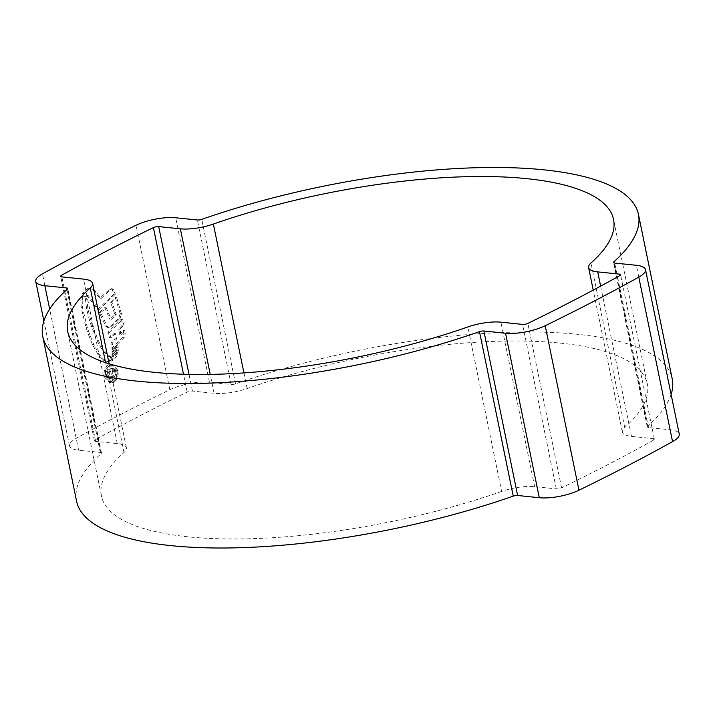 <?xml version="1.0" encoding="UTF-8"?>
<svg xmlns="http://www.w3.org/2000/svg" width="715" height="715" viewBox="0 0 715 715"><rect width="100%" height="100%" fill="white"/><g stroke="black" fill="none" stroke-linecap="round" stroke-linejoin="round"><path stroke-width="0.54" stroke-dasharray="3.58 2.68" d="M501.635 491.428A278.618 83.315 168.4 0 1 187.938 536.804A278.618 83.315 168.4 0 1 101.459 496.013A278.618 83.315 168.4 0 1 124.017 452.47A29.324 8.768 -11.6 0 0 126.394 447.885A29.324 8.768 -11.6 0 0 117.296 443.595L95.622 441.361A3.915 1.171 168.4 0 1 94.416 440.789A3.915 1.171 168.4 0 1 95.309 439.779A1339.32 400.507 168.4 0 1 187.16 392.079A3.915 1.171 168.4 0 1 192.442 391.078L214.107 393.313A29.324 8.768 -11.6 0 0 247.131 388.54A278.618 83.315 168.4 0 1 647.307 383.964A278.618 83.315 168.4 0 1 624.74 427.499A29.324 8.768 -11.6 0 0 622.372 432.083A29.324 8.768 -11.6 0 0 631.47 436.373L653.135 438.617A3.915 1.171 168.4 0 1 654.35 439.189A3.915 1.171 168.4 0 1 653.456 440.19A1339.32 400.507 168.4 0 1 561.606 487.889A3.915 1.171 168.4 0 1 556.315 488.89L534.65 486.656A29.324 8.768 -11.6 0 0 501.635 491.428L467.869 326.943M671.117 394.457A304.036 90.921 168.4 0 1 647.584 426.363A3.915 1.171 -11.6 0 0 647.272 426.971A3.915 1.171 -11.6 0 0 648.478 427.543L670.143 429.778A29.324 8.768 168.4 0 1 679.25 434.077M76.559 501.117A304.036 90.921 168.4 0 1 101.181 453.605A3.915 1.171 -11.6 0 0 101.494 452.997A3.915 1.171 -11.6 0 0 100.279 452.425L78.614 450.191A29.324 8.768 168.4 0 1 69.516 445.892A29.324 8.768 168.4 0 1 76.21 438.349A1364.738 408.113 168.4 0 1 169.804 389.747A29.324 8.768 168.4 0 1 209.45 382.248L231.115 384.482A3.915 1.171 -11.6 0 0 235.521 383.848A304.036 90.921 168.4 0 1 672.207 378.852M112.219 382.257C115.884 379.763 117.349 375.768 116.608 370.29L111.317 364.203L108.626 364.757C104.98 367.251 103.523 371.237 104.265 376.725L109.556 382.811L113.622 382.4L110.95 382.963L105.65 376.868C104.908 371.389 106.365 367.403 110.03 364.9L112.72 364.346L118.011 370.433C118.753 375.92 117.287 379.906 113.622 382.4M110.825 357.67L105.597 353.97L101.164 348.125L96.82 340.188L89.876 321.938L86.56 308.764L85.085 296.564L83.074 295.894L81.993 296.466L80.831 299.88L82.154 300.014L83.333 296.609L84.754 296.055L83.405 295.912L86.444 296.698L87.909 308.907L91.234 322.081L98.196 340.331L102.558 348.268L106.991 354.113L112.228 357.813L110.888 360.575L108.501 361.817L107.009 361.665L109.484 360.431L110.825 357.67L112.228 357.813M103.112 360.11L108.501 361.817L103.112 360.11L97.785 354.166L92.432 344.442L88.267 334.128L86.041 327.613L81.224 307.709L80.831 299.88M114.034 294.08L97.624 309.425L86.944 295.581L83.449 293.552L82.189 293.668L86.953 289.003L88.356 288.225L90.975 288.377L89.268 288.181L92.718 289.647L99.841 298.146L110.181 288.753L111.88 289.11L114.034 294.08L115.365 294.223L113.569 289.816L112.309 288.762L110.932 289.28L101.244 298.298L94.112 289.798L90.975 288.377L88.338 289.146L83.539 293.802L84.799 293.695L88.32 295.724L99.028 309.568L115.365 294.223M83.449 293.552L84.799 293.695L83.449 293.552M115.276 297.404L120.138 313.671L121.443 313.805L120.174 318.229L111.37 326.916L108.912 327.863L107.277 326.46L100.726 312.696L106.195 307.754L111.263 319.408L116.304 314.698L111.906 302.391L116.599 297.538L115.276 297.404L110.539 302.248L114.945 314.555L109.878 319.265L111.263 319.408M120.138 313.671L118.842 318.095L109.976 326.773L107.518 327.72L105.874 326.317L99.322 312.553L104.801 307.611L109.878 319.265M121.38 319.051L122.533 324.905L118.619 329.061L119.664 334.584L121.014 334.718L124.767 330.696L125.232 334.03L124.258 337.417L113.238 348.375L112.228 343.111L116.617 339.044L115.472 333.637L110.95 337.811L109.359 332.368L122.685 319.194L121.38 319.051L107.956 332.225L109.547 337.668L110.95 337.811M119.664 334.584L123.454 330.553L123.918 333.896L122.935 337.283L111.844 348.232L110.825 342.968L115.231 338.901L114.087 333.494L109.547 337.668M116.617 345.399L116.813 347.213L112.13 351.637L113.524 351.789L113.354 349.823L117.993 345.533L116.617 345.399L111.96 349.68L112.13 351.637M116.742 348.911L116.903 350.672L111.969 355.31L113.372 355.453L113.444 353.487L118.127 349.054L116.742 348.911L112.041 353.344L111.969 355.31M111.906 356.669L116.518 352.593L115.49 356.061L110.378 360.914L111.906 356.669L113.31 356.812L111.781 361.057L116.885 356.204L117.912 352.736L113.31 356.812M116.608 370.29L118.011 370.433M104.265 376.725L105.65 376.868M108.626 364.757L110.03 364.9M117.099 370.915L112.541 365.705L110.28 366.169C107.161 368.296 105.909 371.711 106.544 376.394L111.084 381.604L113.354 381.14C116.482 379.004 117.725 375.598 117.099 370.915L115.705 370.772C116.331 375.429 115.079 378.843 111.951 380.997L113.354 381.14M111.951 380.997L109.681 381.47L105.168 376.251C104.524 371.577 105.766 368.171 108.877 366.026L110.28 366.169M108.877 366.026L111.138 365.553L115.705 370.772M116.813 347.213L118.198 347.356L117.993 345.533M113.524 351.789L118.198 347.356M111.96 349.68L113.354 349.823M116.903 350.672L118.288 350.815L118.127 349.054M113.372 355.453L118.288 350.815M112.041 353.344L113.444 353.487M110.378 360.914L111.781 361.057M115.49 356.061L116.885 356.204M116.518 352.593L117.912 352.736M122.533 324.905L123.838 325.039L122.685 319.194M121.014 334.718L119.968 329.204L123.838 325.039M118.619 329.061L119.968 329.204M123.454 330.553L124.767 330.696M123.918 333.896L125.232 334.03M111.844 348.232L113.238 348.375M110.825 342.968L112.228 343.111M115.231 338.901L116.617 339.044M114.087 333.494L115.472 333.637M107.956 332.225L109.359 332.368M121.443 313.805L116.599 297.538M109.976 326.773L111.37 326.916M105.874 326.317L107.277 326.46M99.322 312.553L100.726 312.696M104.801 307.611L106.195 307.754M114.945 314.555L116.304 314.698M110.539 302.248L111.906 302.391M97.624 309.425L99.028 309.568M86.944 295.581L88.32 295.724M82.189 293.668L83.539 293.802M86.953 289.003L88.338 289.146M99.841 298.146L101.244 298.298M109.574 289.146L110.932 289.28M85.085 296.564L86.444 296.698M81.993 296.466L83.333 296.609M82.154 300.014L82.529 307.843L87.364 327.747L89.598 334.262L93.781 344.576L99.153 354.3L104.497 360.253M106.794 375.304L109.395 378.521L111.272 378.083C113.488 376.877 114.409 374.696 114.016 371.523L111.719 368.413L110.736 368.556L111.04 370.039L112.863 370.173L112.139 368.708L113.122 368.556L115.419 371.675C115.812 374.83 114.901 377.011 112.675 378.226L110.798 378.673L108.188 375.447L110.181 369.727L110.476 371.201L109.109 375.071L110.87 377.136L112.344 376.769L114.346 372.166L112.443 370.182L111.04 370.039L112.943 372.015L110.941 376.617L109.467 376.993L107.715 374.928L109.082 371.058L108.778 369.584L106.794 375.304L108.188 375.447M110.736 368.556L112.139 368.708M114.016 371.523L115.419 371.675M112.943 372.015L114.346 372.166M107.715 374.928L109.109 375.071M109.082 371.058L110.476 371.201M108.778 369.584L110.181 369.727M101.181 453.605L67.416 289.119M169.804 389.747L136.047 225.261M76.21 438.349L42.444 273.863M670.143 429.778L636.386 265.292M100.279 452.425L66.861 289.62M78.614 450.191L49.666 309.13M209.45 382.248L175.693 217.762M231.115 384.482L197.358 219.997M235.521 383.848L201.755 219.362M647.584 426.363L614.033 262.923M648.478 427.543L614.721 263.057M653.456 440.19L653.135 438.617M561.606 487.889L527.84 323.403M556.315 488.89L522.558 324.404M534.65 486.656L500.893 322.17M124.017 452.47L105.579 362.648M117.296 443.595L83.53 279.109M95.622 441.361L61.865 276.875L95.309 439.779M187.16 392.079L183.496 374.24M192.442 391.078L189.019 374.383M214.107 393.313L210.228 374.401M247.131 388.54L243.922 372.917M624.74 427.499L590.983 263.013M631.47 436.373L600.636 286.134M105.168 376.251L106.544 376.394M111.156 359.627L112.559 359.77M116.036 354.694L117.43 354.837M122.935 337.283L124.258 337.417M120.057 313.313L121.371 313.447M118.842 318.095L120.174 318.229M112.237 289.673L113.569 289.816M88.356 288.225L89.741 288.368M92.718 289.647L94.112 289.798M81.358 297.538L82.69 297.681M81.224 307.709L82.529 307.843M86.041 327.613L87.364 327.747M88.267 334.128L89.598 334.262M92.432 344.442L93.781 344.576M97.785 354.166L99.153 354.3M109.484 360.431L110.888 360.575M108.26 356.338L109.663 356.481M105.597 353.97L106.991 354.113M101.164 348.125L102.558 348.268M99.76 345.863L101.146 346.006M96.82 340.188L98.196 340.331M93.719 333.011L95.086 333.154M91.252 326.38L92.61 326.514M89.876 321.938L91.234 322.081M86.56 308.764L87.909 308.907M110.941 376.617L112.344 376.769M111.272 378.083L112.675 378.226M101.494 452.997L67.728 288.511M69.516 445.892L43.883 321.026M647.272 426.971L613.506 262.485M654.35 439.189L620.584 274.694M101.459 496.013L67.693 331.519M126.394 447.885L109.136 363.792M94.416 440.789L60.65 276.294M647.307 383.964L613.542 219.478M622.372 432.083L593.227 290.111M109.556 382.811L110.95 382.963M111.317 364.203L112.72 364.346M111.138 365.553L112.541 365.696M109.681 381.47L111.084 381.613M107.518 327.72L108.912 327.863M110.968 288.628L112.309 288.762M111.719 368.413L113.122 368.556M109.467 376.993L110.87 377.136M109.395 378.53L110.798 378.673"/><path stroke-width="1.07" d="M467.869 326.943A278.618 83.315 168.4 0 1 154.172 372.318A278.618 83.315 168.4 0 1 67.693 331.519A278.618 83.315 168.4 0 1 90.26 287.984A29.324 8.768 -11.6 0 0 92.628 283.399A29.324 8.768 -11.6 0 0 83.53 279.109L61.865 276.875A3.915 1.171 168.4 0 1 60.65 276.294A3.915 1.171 168.4 0 1 61.544 275.293A1339.32 400.507 168.4 0 1 153.394 227.593A3.915 1.171 168.4 0 1 158.685 226.592L180.35 228.827A29.324 8.768 -11.6 0 0 213.365 224.054A278.618 83.315 168.4 0 1 613.542 219.478A278.618 83.315 168.4 0 1 590.983 263.013A29.324 8.768 -11.6 0 0 588.606 267.598A29.324 8.768 -11.6 0 0 597.704 271.888L619.378 274.122A3.915 1.171 168.4 0 1 620.584 274.694A3.915 1.171 168.4 0 1 619.691 275.704A1339.32 400.507 168.4 0 1 527.84 323.403A3.915 1.171 168.4 0 1 522.558 324.404L500.893 322.17A29.324 8.768 -11.6 0 0 467.869 326.943M645.484 269.591L679.25 434.077A29.324 8.768 168.4 0 1 672.556 441.62A1364.738 408.113 168.4 0 1 578.953 490.222A29.324 8.768 168.4 0 1 539.307 497.72L517.642 495.486A3.915 1.171 -11.6 0 0 513.245 496.121A304.036 90.921 168.4 0 1 170.93 545.634A304.036 90.921 168.4 0 1 76.559 501.117L42.793 336.631A304.036 90.921 168.4 0 1 67.416 289.119A3.915 1.171 -11.6 0 0 67.728 288.511A3.915 1.171 -11.6 0 0 66.522 287.939L44.857 285.705A29.324 8.768 168.4 0 1 35.75 281.406A29.324 8.768 168.4 0 1 42.444 273.863A1364.738 408.113 168.4 0 1 136.047 225.261A29.324 8.768 168.4 0 1 175.693 217.762L197.358 219.997A3.915 1.171 -11.6 0 0 201.755 219.362A304.036 90.921 168.4 0 1 638.441 214.366A304.036 90.921 168.4 0 1 613.819 261.878A3.915 1.171 -11.6 0 0 613.506 262.485A3.915 1.171 -11.6 0 0 614.721 263.057L636.386 265.292A29.324 8.768 168.4 0 1 645.484 269.591A29.324 8.768 168.4 0 1 638.79 277.134A1364.738 408.113 168.4 0 1 545.196 325.736A29.324 8.768 168.4 0 1 505.55 333.235L483.885 331A3.915 1.171 -11.6 0 0 479.479 331.635A304.036 90.921 168.4 0 1 137.164 381.149A304.036 90.921 168.4 0 1 42.793 336.631M638.441 214.366L672.207 378.852A304.036 90.921 168.4 0 1 671.117 394.457M672.556 441.62L638.79 277.134M578.953 490.222L545.196 325.736M539.307 497.72L505.55 333.235M517.642 495.486L483.885 331M513.245 496.121L479.479 331.635M66.861 289.62L66.522 287.939M49.666 309.13L44.857 285.705M614.033 262.923L613.819 261.878M619.699 275.704L619.378 274.122M105.579 362.648L90.26 287.984M61.865 276.875L61.544 275.293M183.496 374.24L153.394 227.593M189.019 374.383L158.685 226.592M210.228 374.401L180.35 228.827M243.922 372.917L213.365 224.054M600.636 286.134L597.704 271.888M43.883 321.026L35.75 281.406M109.136 363.792L92.628 283.399M593.227 290.111L588.606 267.598"/></g></svg>

